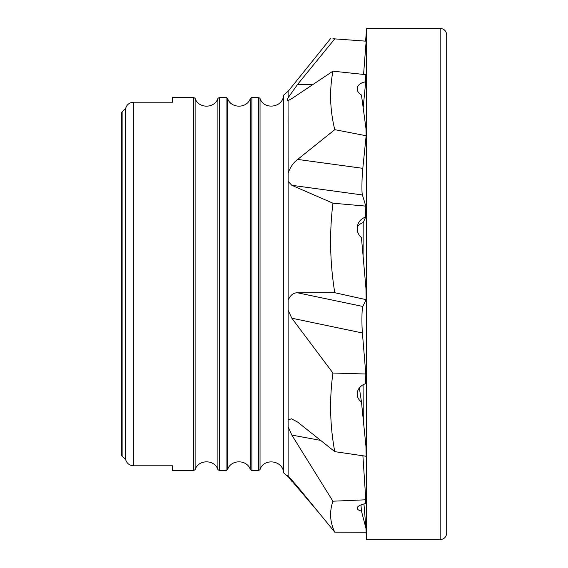 <?xml version="1.0" encoding="UTF-8"?>
<svg xmlns="http://www.w3.org/2000/svg" width="568" height="568" viewBox="0 0 568 568"><rect width="100%" height="100%" fill="white"/><g stroke="black" fill="none" stroke-linecap="round" stroke-linejoin="round"><path stroke-width="0.85" d="M362.895 455.777L365.806 499.783L332.926 501.203C329.319 511.811 329.937 522.127 334.765 532.152L297.639 486.733L288.118 475.906C287.152 475.068 287.152 475.281 288.118 476.538L318.371 512.102M332.926 38.73L334.765 38.872L297.639 84.334L288.118 97.767C287.152 99.698 287.152 100.628 288.118 100.557L291.824 98.605L332.926 71.17C329.319 90.433 329.937 109.936 334.765 129.674L366.147 135.745L362.81 168.334C361.851 177.152 361.617 193.028 362.405 194.952L365.806 206.12L332.926 203.195C329.319 232.972 329.937 262.806 334.765 292.697L366.147 299.67L362.81 306.457C361.851 307.884 361.617 323.987 362.405 332.976L365.806 374.014L332.926 373.027C329.319 399.389 329.937 425.595 334.765 451.645L297.639 422.081L291.519 418.822L288.118 419.922L288.118 475.906C287.152 475.068 287.152 475.281 288.118 476.538L291.874 481.337M288.118 426.767L291.824 435.081L332.926 501.203M334.765 292.697L297.639 292.818C293.5 292.612 290.326 295.119 288.118 300.337L288.118 310.192L291.824 318.201L332.926 373.027M334.765 129.674L297.639 159.43C293.493 162.554 290.319 167.113 288.118 173.112L288.118 181.362L291.824 185.31L332.926 203.195M360.964 504.888L361.454 511.044A12.169 4.153 -4.5 0 1 357.18 508.282A12.169 4.153 -4.5 0 1 365.693 503.603L365.806 499.783M359.374 387.923L361.454 401.924A12.169 10.515 -8.4 0 1 357.279 395.385A12.169 10.515 -8.4 0 1 365.693 383.677L365.806 374.014M363.08 384.785L363.307 420.242M366.147 299.67L365.948 288.345L361.454 237.623A12.169 11.956 -156.9 0 1 365.693 217.104L363.193 222.635L363.094 256.118M357.308 226.703A12.169 11.956 -156.9 0 1 363.193 222.635M366.147 135.745L365.948 128.347L361.454 95.026A12.169 7.803 -174.5 0 1 357.201 88.338A12.169 7.803 -174.5 0 1 365.693 81.835L363.172 107.75M334.765 38.872L366.147 41.194L363.57 74.436M288.061 100.557L288.118 173.112M332.926 71.17L365.806 74.671L365.693 81.835M334.765 451.645L366.147 456.253L365.948 446.306L361.454 401.924M363.946 503.965L365.948 528.325L361.454 511.044M334.765 532.152L366.147 532.244L365.948 528.325M365.806 206.12L365.693 217.104M121.311 113.344L122.12 111.704L121.311 113.344L121.311 454.656L121.311 113.344M125.365 108.935L122.12 111.704L122.12 456.296L121.311 454.656L122.12 456.296L125.365 459.065M195.122 469.58L193.603 470.631L172.431 470.631L172.431 465.795L133.48 465.795C129.27 465.469 126.621 463.261 125.535 459.164L125.535 108.836C126.621 104.739 129.27 102.531 133.48 102.204L172.431 102.204L172.431 97.369L193.603 97.369L195.122 98.42L195.122 469.58C198.374 459.271 214.647 459.271 217.899 469.58L217.899 98.42C214.647 108.729 198.374 108.729 195.122 98.42M217.899 98.42L219.418 97.369L226.057 97.369L227.576 98.42L227.576 469.58C230.828 459.271 247.108 459.271 250.353 469.58L250.353 98.42C247.108 108.729 230.828 108.729 227.576 98.42M250.353 98.42L251.872 97.369L258.518 97.369L260.037 98.42C263.758 110.334 283.141 107.7 283.546 95.225L283.546 472.775L288.118 476.68M288.118 97.767L288.118 91.32L283.546 95.225M251.872 97.369L251.872 470.631L250.353 469.58M219.418 97.369L219.418 470.631L217.899 469.58M365.593 41.152L366.608 28.4L366.608 539.6L440.2 539.6C444.112 539.245 446.278 537.08 446.689 533.111L446.689 34.889C446.278 30.92 444.112 28.755 440.2 28.4L440.2 539.6M291.824 481.274L293.145 481.373M291.824 435.081L320.629 440.385M291.824 318.201L362.405 332.976M297.639 292.818L362.81 306.457M291.824 185.31L362.405 194.952M297.639 159.43L362.81 168.334M297.639 84.334L312.329 84.334M288.118 310.192L288.118 419.922M288.118 181.362L288.118 300.337M193.603 470.631L193.603 97.369M133.48 102.204L133.48 465.795M219.418 470.631L226.057 470.631L226.057 97.369M251.872 470.631L258.518 470.631L258.518 97.369M260.037 98.42L260.037 469.58C263.758 457.666 283.141 460.3 283.546 472.775M288.118 91.32L330.611 38.56M260.037 469.58L258.518 470.631M227.576 469.58L226.057 470.631M366.608 28.4L440.2 28.4M366.019 532.244L366.608 539.6"/></g></svg>
